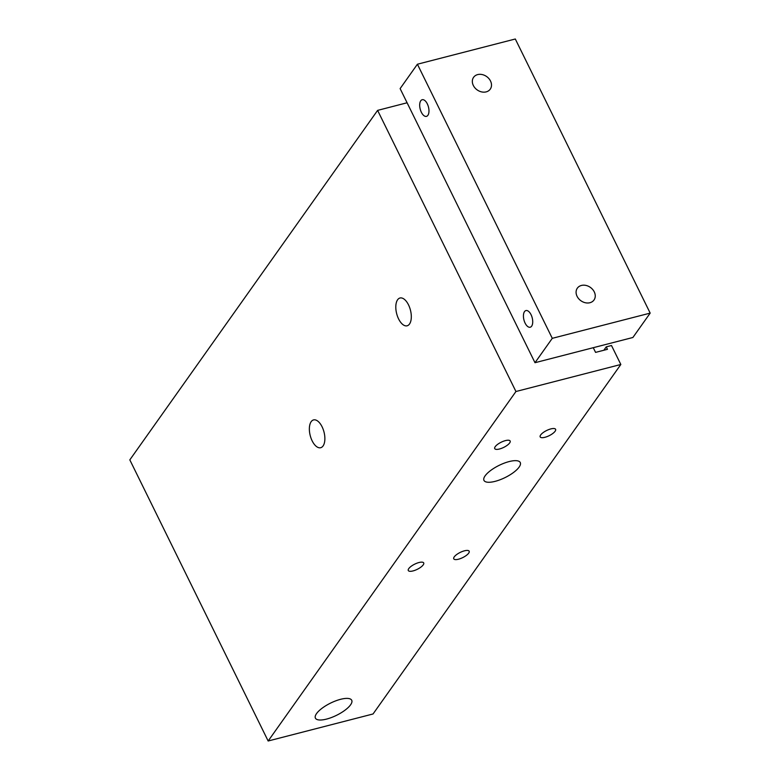 <?xml version="1.0" encoding="UTF-8"?>
<svg xmlns="http://www.w3.org/2000/svg" width="780" height="780" viewBox="0 0 780 780"><rect width="100%" height="100%" fill="white"/><g stroke="black" fill="none" stroke-linecap="round" stroke-linejoin="round"><path stroke-width="1.17" d="M407.092 102.775L377.608 110.38L515.941 391.511L620.831 364.484L611.491 345.511L606.245 346.856L607.454 349.323L595.569 352.385L593.268 347.695M408.779 568.591A8.6 2.886 -26.2 0 1 416.89 563.199A8.6 2.886 -26.2 0 1 423.715 562.936A8.6 2.886 -26.2 0 1 417.281 569.312A8.6 2.886 -26.2 0 1 408.291 570.521A8.6 2.886 -26.2 0 1 408.779 568.591M540.667 434.967A8.6 2.886 -26.2 0 1 548.779 429.575A8.6 2.886 -26.2 0 1 555.604 429.302A8.6 2.886 -26.2 0 1 549.169 435.688A8.6 2.886 -26.2 0 1 540.179 436.898A8.6 2.886 -26.2 0 1 540.667 434.967M454.233 556.881A8.6 2.886 -26.2 0 1 462.345 551.489A8.6 2.886 -26.2 0 1 469.17 551.216A8.6 2.886 -26.2 0 1 462.735 557.602A8.6 2.886 -26.2 0 1 453.745 558.812A8.6 2.886 -26.2 0 1 454.233 556.881M495.212 446.677A8.6 2.886 -26.2 0 1 503.324 441.285A8.6 2.886 -26.2 0 1 510.149 441.012A8.6 2.886 -26.2 0 1 503.714 447.398A8.6 2.886 -26.2 0 1 494.735 448.607A8.6 2.886 -26.2 0 1 495.212 446.677M485.111 475.849A20.231 6.796 -26.2 0 1 504.202 463.154A20.231 6.796 -26.2 0 1 520.27 462.54A20.231 6.796 -26.2 0 1 505.118 477.565A20.231 6.796 -26.2 0 1 483.97 480.402A20.231 6.796 -26.2 0 1 485.111 475.849M316.553 713.583A20.231 6.796 -26.2 0 1 335.654 700.889A20.231 6.796 -26.2 0 1 351.721 700.274A20.231 6.796 -26.2 0 1 336.57 715.299A20.231 6.796 -26.2 0 1 315.412 718.136A20.231 6.796 -26.2 0 1 316.553 713.583M408.525 304.892A14.342 7.117 75.6 0 1 407.131 325.796A14.342 7.117 75.6 0 1 396.669 313.677A14.342 7.117 75.6 0 1 399.974 298.009A14.342 7.117 75.6 0 1 408.525 304.892M322.091 426.806A14.342 7.117 75.6 0 1 320.697 447.71A14.342 7.117 75.6 0 1 310.226 435.591A14.342 7.117 75.6 0 1 313.54 419.923A14.342 7.117 75.6 0 1 322.091 426.806M377.608 110.38L129.821 459.869L268.154 741L373.045 713.973L620.831 364.484M515.941 391.511L268.154 741M606.245 346.856L603.847 350.249M421.346 112.242A8.6 4.261 75.6 0 1 422.185 99.723A8.6 4.261 75.6 0 1 428.454 106.977A8.6 4.261 75.6 0 1 426.465 116.366A8.6 4.261 75.6 0 1 421.346 112.242M525.096 323.096A8.6 4.261 75.6 0 1 525.934 310.567A8.6 4.261 75.6 0 1 532.204 317.831A8.6 4.261 75.6 0 1 530.225 327.22A8.6 4.261 75.6 0 1 525.096 323.096M473.323 85.449A10.218 8.19 -144.7 0 1 473.577 77.327A10.218 8.19 -144.7 0 1 482.186 74.568A10.218 8.19 -144.7 0 1 490.513 81.022A10.218 8.19 -144.7 0 1 490.259 89.154A10.218 8.19 -144.7 0 1 481.64 91.913A10.218 8.19 -144.7 0 1 473.323 85.449M577.073 296.302A10.218 8.19 -144.7 0 1 577.327 288.181A10.218 8.19 -144.7 0 1 585.946 285.421A10.218 8.19 -144.7 0 1 594.262 291.876A10.218 8.19 -144.7 0 1 594.009 299.998A10.218 8.19 -144.7 0 1 585.4 302.757A10.218 8.19 -144.7 0 1 577.073 296.302M515.307 39L650.179 313.111L552.279 338.325L417.407 64.223L515.307 39M552.279 338.325L534.992 362.71L632.892 337.486L650.179 313.111M534.992 362.71L400.12 88.608L417.407 64.223"/></g></svg>
